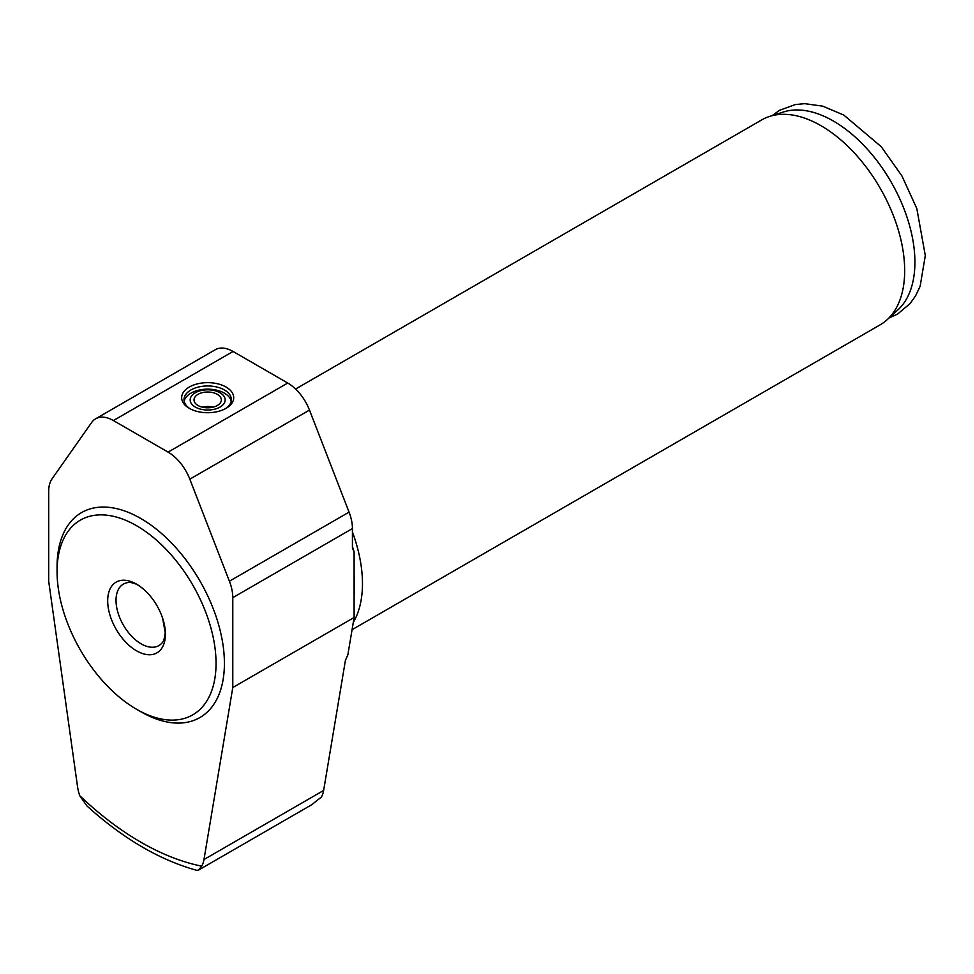 <?xml version="1.0" encoding="UTF-8"?>
<svg xmlns="http://www.w3.org/2000/svg" width="974" height="974" viewBox="0 0 974 974"><rect width="100%" height="100%" fill="white"/><g stroke="black" fill="none" stroke-linecap="round" stroke-linejoin="round"><path stroke-width="1.46" d="M352.064 629.703L880.179 324.805A118.329 68.314 -120 0 0 887.095 319.752A118.329 68.314 -120 0 0 904.676 270.638A118.329 68.314 -120 0 0 857.79 156.79A118.329 68.314 -120 0 0 769.679 116.393A118.329 68.314 -120 0 0 761.838 119.851L295.597 389.028M353.294 622.386A118.329 68.314 -120 0 0 362.474 583.669A118.329 68.314 -120 0 0 352.43 531.987M213.075 407.156A13.66 7.889 0 0 0 202.275 407.156M217.336 394.336A13.66 7.889 0 0 0 202.446 392.619A13.66 7.889 0 0 0 194.021 399.912A13.66 7.889 0 0 0 207.681 407.802A13.66 7.889 0 0 0 221.342 399.912A13.66 7.889 0 0 0 217.336 394.336M220.063 392.766A17.52 10.117 0 0 0 190.758 397.295A17.52 10.117 0 0 0 212.21 409.677A17.52 10.117 0 0 0 220.063 392.766M231.179 401.215A23.668 13.66 0 0 0 224.41 393.155A23.668 13.66 0 0 0 199.913 389.904A23.668 13.66 0 0 0 184.171 401.215M225.213 408.8A23.668 13.66 0 0 0 231.349 399.62A23.668 13.66 0 0 0 224.41 389.953A23.668 13.66 0 0 0 198.623 386.995A23.668 13.66 0 0 0 184.013 399.62A23.668 13.66 0 0 0 190.149 408.8M226.09 387.055A26.03 15.036 180 0 1 226.09 408.313A26.03 15.036 180 0 1 189.273 408.313A26.03 15.036 180 0 1 189.273 387.055A26.03 15.036 180 0 1 226.09 387.055M232.786 687.534L232.786 597.646A35.502 20.491 -120 0 0 229.414 581.21L189.82 479.159A35.502 20.491 -120 0 0 168.088 452.119L113.398 420.549A35.502 20.491 -120 0 0 95.647 418.783A35.502 20.491 -120 0 0 91.653 422.485L52.06 478.818A35.502 20.491 -120 0 0 48.7 491.371L48.7 581.259L77.506 786.505A35.502 20.491 -120 0 0 79.771 795.734L86.954 805.973C122.992 838.577 159.602 860.03 196.772 870.33L198.562 870.074L201.715 866.142A35.502 20.491 -120 0 0 203.98 859.531L232.786 687.534L354.11 617.492L347.864 654.796L345.429 660.311L323.636 790.45A35.502 20.491 60 0 1 321.371 797.061L311.802 804.682L198.562 870.074M95.647 418.783L215.303 349.703A35.502 20.491 60 0 1 233.054 351.468L287.744 383.038A35.502 20.491 60 0 1 309.476 410.078L349.069 512.129A35.502 20.491 60 0 1 352.43 528.565L352.43 548.155L354.11 551.832L354.11 617.492M354.11 551.832A141.997 81.986 -120 0 0 352.43 546.658M136.555 709.279L140.743 711.69A118.329 68.314 -120 0 0 224.41 663.379A118.329 68.314 -120 0 0 140.743 518.46A118.329 68.314 -120 0 0 57.064 566.771L57.064 571.592A112.412 64.905 -120 0 0 136.555 709.279A112.412 64.905 -120 0 0 216.045 663.379A112.412 64.905 -120 0 0 136.555 525.704A112.412 64.905 -120 0 0 57.064 571.592M165.422 634.159A40.823 23.571 -120 0 0 162.609 618.161A40.823 23.571 -120 0 0 148.998 594.59A40.823 23.571 -120 0 0 108.954 591.802A40.823 23.571 -120 0 0 132.281 647.99A40.823 23.571 -120 0 0 165.422 634.159M148.998 594.59C143.665 588.807 138.819 585.094 134.461 583.438L130.528 582.452A35.502 20.491 -120 0 0 123.381 584.108A35.502 20.491 -120 0 0 123.381 625.101A35.502 20.491 -120 0 0 158.872 645.592A35.502 20.491 -120 0 0 163.888 640.222L165.251 632.71L162.609 618.161M887.095 319.752L897.784 310.024A115.236 66.536 -120 0 0 891.052 181.895A115.236 66.536 -120 0 0 783.449 111.986L769.679 116.393M354.11 595.942A115.967 66.95 -120 0 0 354.56 586.311A115.967 66.95 -120 0 0 354.11 576.17M113.398 420.549L233.054 351.468M203.98 859.531L323.636 790.45M232.786 597.646L352.43 528.565M229.414 581.21L349.069 512.129M189.82 479.159L309.476 410.078M168.088 452.119L287.744 383.038M79.771 795.734A278.077 160.552 -120 0 0 201.715 866.142M772.212 115.577L779.553 110.305L795.332 104.535L804.707 103.67L822.726 106.166L843.764 115.042L881.239 146.684L901.924 175.941L916.814 208.521L925.3 255.553L920.15 286.234L915.597 295.816L910.142 303.511L897.651 314.03L889.055 317.962"/></g></svg>
